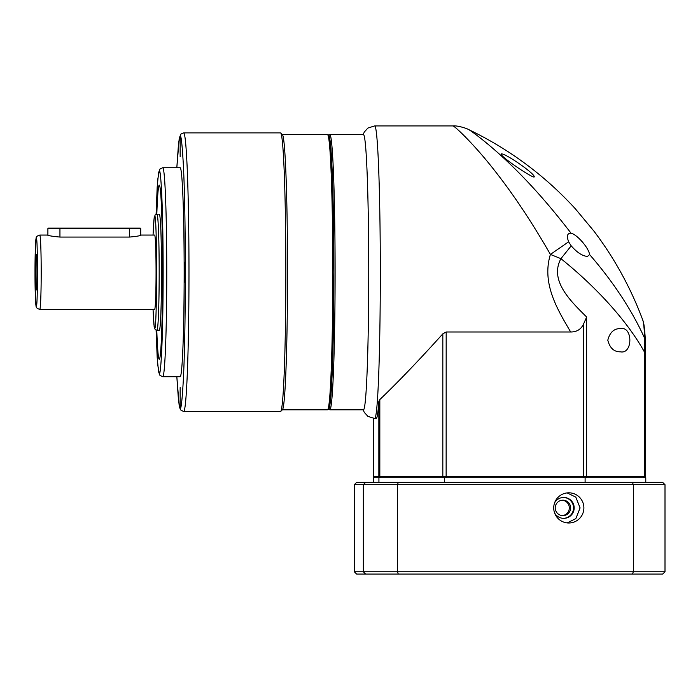 <?xml version="1.0" encoding="UTF-8"?>
<svg xmlns="http://www.w3.org/2000/svg" width="700" height="700" viewBox="0 0 700 700"><rect width="100%" height="100%" fill="white"/><g stroke="black" fill="none" stroke-linecap="round" stroke-linejoin="round"><path stroke-width="1.05" d="M328.851 135.502L329.621 134.724A137.585 5.276 90 0 1 329.822 134.627L363.466 134.627A137.585 5.276 90 0 1 368.743 272.213A137.585 5.276 90 0 1 363.466 409.797L329.822 409.797A137.585 5.276 90 0 1 329.621 409.692L328.851 408.922M453.005 125.921L374.701 125.921A146.291 5.609 90 0 1 380.31 272.213A146.291 5.609 90 0 1 374.701 418.504L376.233 418.504A146.291 5.609 -90 0 0 378.858 401.398L379.829 399.578C397.714 382.489 418.714 360.579 442.829 333.839L446.18 331.993L570.684 331.993C558.486 311.054 541.231 284.069 550.41 254.432C542.089 239.864 530.95 221.673 521.325 207.41C509.994 190.54 501.541 179.305 492.1 167.361C473.016 143.29 454.974 126.297 453.005 125.921C457.774 125.396 467.285 128.607 468.361 129.439L468.361 129.439C509.101 148.995 544.731 175.403 575.242 208.67L593.95 231.14C614.582 258.414 630.866 288.085 642.81 320.162L642.784 320.084M329.822 134.627A137.585 5.276 90 0 1 335.099 272.213A137.585 5.276 90 0 1 329.822 409.797M328.457 135.888L330.523 144.725L332.29 173.915L333.891 272.213L332.29 370.51L330.523 399.7L328.457 408.529M467.985 129.308C468.948 128.984 489.405 144.148 508.567 162.654C529.226 182.298 550.069 205.835 571.095 233.266L570.474 233.205C567.21 233.424 566.597 236.294 568.619 241.806L550.41 254.432L560.919 258.668C549.36 280.114 569.704 300.125 585.104 315.507L586.644 317.012L583.354 324.494C580.738 329.534 576.52 332.027 570.684 331.993M571.095 233.266L571.191 233.284C576.441 234.194 588.438 247.1 589.628 254.581L587.457 256.428M501.296 153.869C498.767 155.487 530.005 176.61 534.012 177.082C537.364 175.499 506.004 153.388 501.296 153.869M642.337 319.533C643.247 319.699 644.079 326.095 644.84 338.721C632.109 310.511 613.707 282.459 589.628 254.581M378.858 401.398L378.858 476.551L645.671 476.551L645.671 352.012L644.429 352.012C627.699 321.676 596.663 287.341 560.919 258.668L571.2 245.84L568.619 241.806M380.021 477.715L378.858 476.551L373.59 476.551L373.599 418.451L373.59 476.551L374.762 477.715L373.59 476.551M587.545 256.428L587.545 256.428C582.558 256.121 577.106 252.595 571.2 245.84M620.384 351.82C614.014 351.916 609.822 348.049 607.801 340.209C609.822 332.369 614.014 328.501 620.384 328.598C633.01 325.964 633.01 354.454 620.384 351.82M645.496 342.151L644.84 338.721L644.429 352.012L644.429 476.551L643.387 477.715M645.671 352.012L645.479 341.46C644.332 323.811 643.449 322.394 643.344 321.86L642.81 320.154M554.601 502.845A10.447 10.439 -90 0 1 574.175 507.903A10.447 10.439 -90 0 1 554.601 512.96M555.222 507.903A7.718 7.709 -90 0 1 562.931 500.185A7.718 7.709 -90 0 1 570.64 507.903A7.718 7.709 -90 0 1 562.931 515.62A7.718 7.709 -90 0 1 555.222 507.903M562.266 515.594A7.718 7.709 90 0 0 569.31 507.903A7.718 7.709 90 0 0 562.266 500.211M563.421 518.35A10.447 10.439 90 0 0 573.554 507.903A10.447 10.439 90 0 0 563.421 497.455M567.175 522.909L575.82 518.639L580.09 507.903L575.811 497.157L567.175 492.896M583.887 507.903A15.094 15.085 90 0 0 568.811 492.809A15.094 15.085 90 0 0 553.726 507.903A15.094 15.085 90 0 0 568.811 522.996A15.094 15.085 90 0 0 583.887 507.903M632.441 574.079L633.325 571.76L665 571.76L662.646 574.079L356.659 574.079L354.305 571.76L354.305 484.68L363.352 484.68L363.352 571.76L354.305 571.76M365.636 574.079L363.352 571.76L397.547 571.76L397.547 484.68L363.352 484.68L365.636 482.361L356.659 482.361L354.305 484.68M398.265 574.079L397.547 571.76L633.325 571.76L633.325 484.68L632.441 482.361L365.636 482.361M398.265 482.361L397.547 484.68L665 484.68L662.646 482.361L632.441 482.361M665 571.76L665 484.68M444.439 482.361L444.439 477.715L378.928 477.715L378.928 482.361M373.529 482.361L373.529 477.715L378.928 477.715M645.776 482.361L645.776 477.715L585.104 477.715L585.104 482.361M444.439 477.715L585.104 477.715M280.516 411.539A139.326 5.337 -90 0 0 280.717 411.434A139.326 5.337 -90 0 0 285.854 272.213A139.326 5.337 -90 0 0 280.717 132.982A139.326 5.337 -90 0 0 280.516 132.886L183.636 132.886A139.326 5.337 90 0 1 188.982 272.213A139.326 5.337 90 0 1 183.636 411.539L280.516 411.539M280.717 411.434L282.459 409.692A137.585 5.276 -90 0 0 287.525 272.213A137.585 5.276 -90 0 0 282.459 134.724L280.717 132.982M282.354 409.797L327.504 409.797A137.585 5.276 -90 0 0 332.78 272.213A137.585 5.276 -90 0 0 327.504 134.627L282.354 134.627M180.154 156.852L180.154 136.78L180.154 156.852M180.154 407.645L180.154 387.564L180.154 407.645M162.75 376.705L180.154 376.705A104.493 4.008 90 0 0 184.161 272.213A104.493 4.008 90 0 0 180.154 167.72L162.75 167.72A104.493 4.008 90 0 1 166.758 272.213A104.493 4.008 90 0 1 162.75 376.705L159.968 375.419L158.524 371.656L157.185 357.473L156.1 330.102L157.736 364.945L159.276 373.223C160.405 377.283 163.091 346.973 163.144 272.213C163.091 197.444 160.405 167.143 159.276 171.202L157.736 179.471L156.1 214.314L157.185 187.058L158.532 172.751L160.072 168.884L162.75 167.72M184.966 282.249L184.966 262.168L184.966 282.249M159.285 185.133A87.08 3.342 -90 0 0 156.809 214.165A87.08 3.342 90 0 1 159.276 185.133A87.08 3.342 90 0 1 162.61 272.213A87.08 3.342 90 0 1 159.276 359.293A87.08 3.342 90 0 1 156.782 330.26A87.08 3.342 -90 0 0 159.285 359.284M156.957 330.26L159.294 330.26A58.056 2.223 90 0 0 161.525 272.213A58.056 2.223 90 0 0 159.294 214.156L156.957 214.156A58.056 2.223 90 0 1 159.18 272.213A58.056 2.223 90 0 1 156.957 330.26L155.155 329.464L154.149 326.707L153.037 309.365L153.877 324.336L154.63 327.941C155.645 331.109 156.354 312.533 156.774 272.213C156.354 231.892 155.645 213.308 154.63 216.484L153.877 220.08L153.037 235.06L154.157 217.683L155.181 214.926L156.957 214.156M39.778 309.365L154.63 309.365A37.153 1.426 90 0 0 156.056 272.213A37.153 1.426 90 0 0 154.63 235.06L141.181 235.06C140.752 235.707 136.885 236.381 129.57 237.064L59.955 237.064C52.587 236.381 48.414 235.707 47.434 235.06L39.778 235.06A37.153 1.426 90 0 1 41.195 272.213A37.153 1.426 90 0 1 39.778 309.365C37.065 308.613 35.831 307.414 36.076 305.769C35.333 299.031 34.974 287.989 35 272.632C34.956 256.777 35.499 239.785 36.216 238.009C35.893 236.906 37.083 235.926 39.778 235.06M47.889 235.165L47.889 228.559L59.946 228.559L59.929 228.086L48.352 228.086L59.071 228.086M36.295 289.984A17.771 0.682 90 0 1 35.613 272.213A17.771 0.682 90 0 1 36.295 254.432A17.771 0.682 90 0 1 36.312 254.441A17.771 0.682 90 0 1 36.977 272.213A17.771 0.682 90 0 1 36.312 289.984A17.771 0.682 90 0 1 36.295 289.984M140.718 235.165L141.173 235.06M140.718 235.244L140.718 228.559L59.946 228.559L59.946 237.064M140.718 228.559L140.254 228.086L59.929 228.086M446.18 331.993L446.136 477.715M583.319 477.715L583.363 324.494M442.829 333.839L442.829 476.551L443.345 477.715M379.829 399.578L379.829 476.551L380.826 477.715M586.058 477.715L586.644 476.551L586.644 317.012M183.636 132.886L180.924 134.05L179.226 138.18L176.82 167.72L178.596 142.581L180.154 136.369C181.064 134.558 182.105 143.614 183.278 163.537C184.546 187.127 185.237 223.352 185.369 272.213C185.237 321.072 184.546 357.297 183.278 380.887C182.105 400.811 181.064 409.868 180.154 408.056L178.596 401.844L176.829 376.705L179.226 406.236L180.504 409.85L183.636 411.539M36.295 305.882C35.683 307.79 35.254 296.572 35 272.213C35.254 247.852 35.683 236.626 36.295 238.543C36.907 236.626 37.336 247.852 37.581 272.213C37.336 296.572 36.907 307.79 36.295 305.882M328.659 408.634C329.569 410.454 330.619 401.363 331.8 381.351C333.069 357.656 333.769 321.274 333.891 272.213C333.769 223.143 333.069 186.76 331.8 163.074C330.619 143.062 329.569 133.963 328.659 135.791M129.553 237.064L129.535 228.086M374.701 125.921L367.964 128.021L364.315 132.002L363.134 134.627M374.701 418.504L367.964 416.395L364.315 412.422L363.134 409.797M644.508 477.715L645.671 476.551M327.504 409.797C328.274 408.52 328.921 412.317 330.207 402.64C332.386 385.928 333.953 329.385 333.891 270.489C333.9 209.274 332.15 152.154 329.831 139.134C328.632 132.554 328.116 135.765 327.504 134.627M48.352 228.086L47.889 228.559"/></g></svg>
